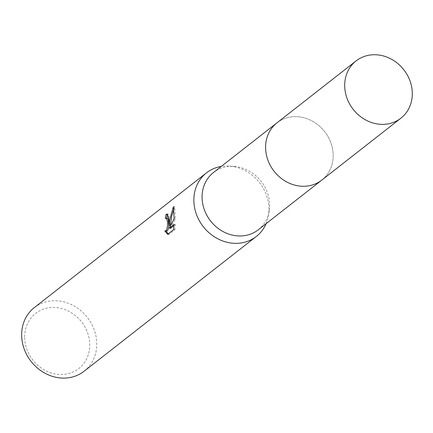 <?xml version="1.0" encoding="UTF-8"?>
<svg xmlns="http://www.w3.org/2000/svg" width="433" height="433" viewBox="0 0 433 433"><rect width="100%" height="100%" fill="white"/><g stroke="black" fill="none" stroke-linecap="round" stroke-linejoin="round"><path stroke-width="0.32" stroke-dasharray="2.17 1.62" d="M258.274 229.799A36.356 32.129 52 0 0 269.212 210.903A36.356 32.129 52 0 0 269.656 204.706A36.356 32.129 52 0 0 234.437 166.461A36.356 32.129 52 0 0 213.464 172.54M265.597 147.924A36.356 32.129 52 0 0 285.791 181.427A36.356 32.129 52 0 0 321.795 180.09A36.356 32.129 52 0 0 333.177 154.998A36.356 32.129 52 0 0 312.989 121.494A36.356 32.129 52 0 0 276.985 122.831A36.356 32.129 52 0 0 265.597 147.924M266.073 223.693A40.399 35.706 52 0 0 268.455 215.482A40.399 35.706 52 0 0 268.953 208.598A40.399 35.706 52 0 0 229.809 166.093A40.399 35.706 52 0 0 221.263 166.434M84.099 371.238A40.399 35.706 52 0 0 96.754 343.353A40.399 35.706 52 0 0 74.314 306.12A40.399 35.706 52 0 0 34.304 307.609M24.67 337.572A35.013 30.943 52 0 0 57.8 374.329A35.013 30.943 52 0 0 89.761 344.381A35.013 30.943 52 0 0 56.636 307.625A35.013 30.943 52 0 0 24.67 337.572M166.64 218.205A39.051 34.516 52 0 0 166.597 218.568L167.349 218.281M166.597 218.568L165.336 218.438M170.564 228.299L175.376 218.887L174.732 206.779L173.86 208.89M174.732 206.774L173.416 206.638M175.376 218.887L174.12 218.757M174.862 229.853L175.322 224.57L173.99 225.615M175.322 224.57L174.044 224.44M168.221 233.89L168.989 234.448L174.862 229.858L173.546 229.717M170.461 225.398L168.448 214.119L167.744 214.286M166.418 231.162L166.099 231.13M168.989 234.453L167.674 234.313M166.066 231.065L164.794 230.935M321.308 180.469L321.795 180.09A36.361 32.134 52 0 0 330.888 142.793A36.361 32.134 52 0 0 298.786 116.823A36.361 32.134 52 0 0 276.979 122.826L276.498 123.21M269.212 210.903L268.455 215.482M167.165 213.983L168.448 214.119M234.437 166.461L229.809 166.093"/><path stroke-width="0.65" d="M276.498 123.21L213.464 172.54A36.356 32.129 52 0 0 202.076 197.632A36.356 32.129 52 0 0 222.27 231.135A36.356 32.129 52 0 0 258.274 229.799L321.308 180.469M221.263 166.434A40.399 35.706 52 0 0 206.503 172.848A40.399 35.706 52 0 0 193.849 200.733A40.399 35.706 52 0 0 216.289 237.966A40.399 35.706 52 0 0 256.298 236.483A40.399 35.706 52 0 0 266.073 223.693M169.038 220.153L169.2 225.263L169.741 219.601L173.416 206.638L174.12 218.757L169.287 228.164L174.044 224.44L173.546 229.717L167.674 234.313L164.794 230.93L165.985 230.762L166.802 229.571L167.576 225.198L167.463 221.387L166.353 218.232L165.336 218.438A40.399 35.706 -128 0 1 165.974 214.47L167.165 213.983L169.038 220.153M206.503 172.848L34.304 307.609A40.399 35.706 52 0 0 21.65 335.494A40.399 35.706 52 0 0 44.09 372.726A40.399 35.706 52 0 0 84.099 371.238L256.298 236.483M166.088 218.151L167.609 218.367L168.139 219.022L168.832 225.328L168.074 229.707L167.262 230.897L165.146 231.027M173.86 208.89L171.479 217.02L170.461 225.398L169.2 225.263M173.99 225.615L170.564 228.299L169.287 228.164M167.744 214.286L167.262 214.6A39.051 34.516 52 0 0 166.64 218.205M166.099 231.13L168.221 233.89M167.262 214.6L165.974 214.47M377.89 54.915A36.361 32.134 52 0 0 356.088 60.918A36.361 32.134 52 0 0 347.001 98.221A36.361 32.134 52 0 0 379.102 124.19A36.361 32.134 52 0 0 400.904 118.187A36.361 32.134 52 0 0 409.997 80.884A36.361 32.134 52 0 0 377.89 54.915M356.088 60.918L276.979 122.826A36.361 32.134 52 0 0 267.892 160.129A36.361 32.134 52 0 0 299.993 186.093A36.361 32.134 52 0 0 321.795 180.096L400.904 118.187"/></g></svg>
